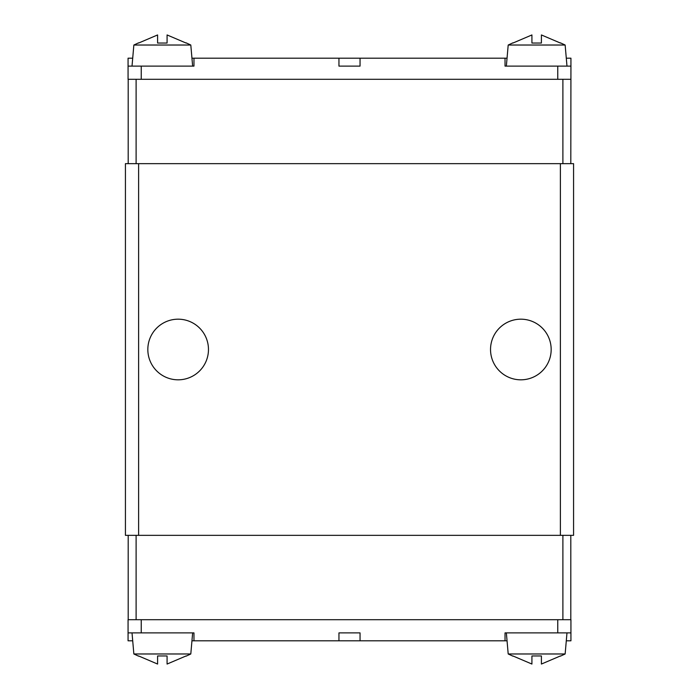 <?xml version="1.0" encoding="UTF-8"?>
<svg xmlns="http://www.w3.org/2000/svg" width="699" height="699" viewBox="0 0 699 699"><rect width="100%" height="100%" fill="white"/><g stroke="black" fill="none" stroke-linecap="round" stroke-linejoin="round"><path stroke-width="1.05" d="M147.83 349.5A30.319 30.319 0 0 1 178.149 319.181A30.319 30.319 0 0 1 208.468 349.5A30.319 30.319 0 0 1 178.149 379.819A30.319 30.319 0 0 1 147.83 349.5M490.532 349.5A30.319 30.319 0 0 1 520.851 319.181A30.319 30.319 0 0 1 551.17 349.5A30.319 30.319 0 0 1 520.851 379.819A30.319 30.319 0 0 1 490.532 349.5M566.985 632.883L565.141 653.976L560.388 656.169M507.046 640.8L505.036 640.8L505.036 632.883L570.934 632.883L570.934 640.8L566.295 640.8M512.944 656.169L508.199 653.976L506.356 632.883M508.199 653.976L565.141 653.976M512.944 655.959L531.922 664.05L531.922 655.959L541.41 655.959L541.41 664.05L560.388 655.959M192.644 632.883L190.801 653.976L186.056 656.169M132.705 640.8L128.066 640.8L128.066 632.883L193.964 632.883L193.964 640.8L191.954 640.8M138.612 656.169L133.858 653.976L132.015 632.883M133.858 653.976L190.801 653.976M138.612 655.959L157.59 664.05L157.59 655.959L167.078 655.959L167.078 664.05L186.056 655.959M186.056 42.831L190.801 45.024L133.858 45.024L138.612 42.831M186.056 43.041L167.078 34.95L167.078 43.041L157.59 43.041L157.59 34.95L138.612 43.041M132.015 66.117L133.858 45.024M338.954 58.2L360.046 58.2L360.046 66.117L338.954 66.117L338.954 58.2L193.964 58.2L193.964 66.117L128.066 66.117L128.066 58.2L132.705 58.2M190.801 45.024L192.644 66.117M506.356 66.117L508.199 45.024L512.944 42.831M570.803 163.653L570.934 66.117L505.036 66.117L505.036 58.2L360.046 58.2M560.388 42.831L565.141 45.024L566.985 66.117M565.141 45.024L508.199 45.024M560.388 43.041L541.41 34.95L541.41 43.041L531.922 43.041L531.922 34.95L512.944 43.041M570.803 79.293L128.066 79.293L128.066 66.117M531.922 43.041L541.41 43.041M505.036 58.2L507.046 58.2M566.295 58.2L570.934 58.2L570.934 66.117M191.954 58.2L193.964 58.2M141.242 79.293L141.242 66.117M557.758 79.293L557.758 66.117M157.59 43.041L167.078 43.041M562.896 163.653L562.896 79.293M136.104 163.653L136.104 79.293M128.197 163.653L128.197 79.293M125.427 163.653L573.573 163.653L573.573 535.347L125.427 535.347L125.427 163.653M128.066 632.883L128.066 619.707L570.934 619.707L570.934 632.883M167.078 655.959L157.59 655.959M541.41 655.959L531.922 655.959M557.758 619.707L557.758 632.883M141.242 619.707L141.242 632.883M193.964 640.8L338.954 640.8L338.954 632.883L360.046 632.883L360.046 640.8L505.036 640.8M360.046 640.8L338.954 640.8M128.197 535.347L128.197 619.707M136.104 535.347L136.104 619.707M562.896 535.347L562.896 619.707M570.803 535.347L570.803 619.707M138.612 163.653L138.612 535.347M560.388 163.653L560.388 535.347"/></g></svg>
